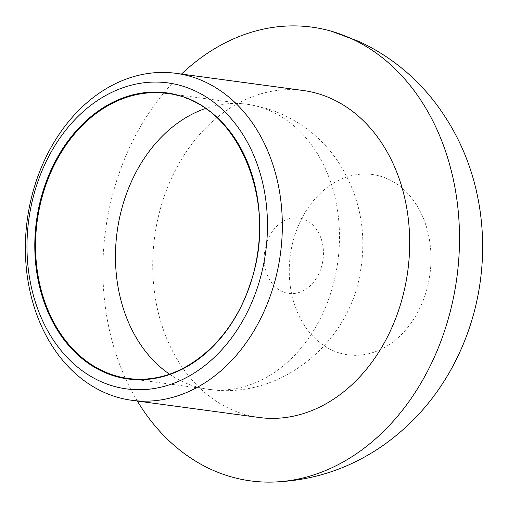 <?xml version="1.0" encoding="UTF-8"?>
<svg xmlns="http://www.w3.org/2000/svg" width="508" height="508" viewBox="0 0 508 508"><rect width="100%" height="100%" fill="white"/><g stroke="black" fill="none" stroke-linecap="round" stroke-linejoin="round"><path stroke-width="0.38" stroke-dasharray="2.54 1.91" d="M181.483 74.066A228.949 177.254 -82.3 0 0 137.312 401.034M303.282 90.519A164.967 127.724 -82.3 0 0 154.629 236.906A164.967 127.724 -82.3 0 0 259.112 417.487M250.469 283.35A143.821 111.347 -82.3 0 0 166.802 93.421L246.729 104.223A143.821 111.347 -82.3 0 0 205.429 108.509M271.672 111.512A143.821 111.347 -82.3 0 0 246.729 104.223C259.486 105.956 271.71 109.518 283.407 114.897C305.886 125.451 324.11 141.034 338.093 161.639C359.924 195.491 367.309 232.448 360.248 272.498C349.161 343.211 279.806 400.412 208.216 389.268A143.821 111.347 -82.3 0 0 330.397 294.145A143.821 111.347 -82.3 0 0 271.672 111.512M169.539 374.18A143.821 111.347 -82.3 0 0 208.216 389.268L128.295 378.473M321.043 268.256A38.068 29.477 -82.3 0 0 305.505 219.907A38.068 29.477 -82.3 0 0 266.56 243.161A38.068 29.477 -82.3 0 0 282.099 291.503A38.068 29.477 -82.3 0 0 321.043 268.256M425.253 294.659A90.996 70.453 -82.3 0 0 388.099 179.102A90.996 70.453 -82.3 0 0 295.008 234.677A90.996 70.453 -82.3 0 0 332.162 350.234A90.996 70.453 -82.3 0 0 425.253 294.659"/><path stroke-width="0.76" d="M257.702 286.791A154.394 119.532 -82.3 0 0 133.064 84.734A154.394 119.532 -82.3 0 0 50.876 336.188A154.394 119.532 -82.3 0 0 257.702 286.791M271.907 291.173A164.967 127.724 -82.3 0 0 175.933 73.317A164.967 127.724 -82.3 0 0 27.28 219.704A164.967 127.724 -82.3 0 0 131.762 400.285A164.967 127.724 -82.3 0 0 271.907 291.173M137.312 401.034A228.949 177.254 -82.3 0 0 270.504 482.117A228.949 177.254 -82.3 0 0 445.04 329.457A228.949 177.254 -82.3 0 0 351.568 38.722A228.949 177.254 -82.3 0 0 331.413 31.229A228.949 177.254 -82.3 0 0 181.483 74.066M131.762 400.285L259.112 417.487A164.967 127.724 -82.3 0 0 399.256 308.375A164.967 127.724 -82.3 0 0 303.282 90.519L175.933 73.317M250.514 283.477A144.348 111.754 -82.3 0 0 133.985 94.571A144.348 111.754 -82.3 0 0 57.144 329.667A144.348 111.754 -82.3 0 0 250.514 283.477M128.295 378.473C177.711 386.309 231.184 344.811 250.342 283.356C280.13 200.146 235.591 99.479 166.802 93.421A143.821 111.347 -82.3 0 0 37.205 221.044A143.821 111.347 -82.3 0 0 128.295 378.473A143.821 111.347 -82.3 0 0 250.469 283.35M205.429 108.509A143.821 111.347 -82.3 0 0 117.126 231.839A143.821 111.347 -82.3 0 0 169.539 374.18M331.419 31.229L359.156 41.535C388.315 55.169 412.966 74.644 433.102 99.968C458.222 132.169 473.831 168.808 479.939 209.893C483.997 237.63 483.483 265.354 478.403 293.059C473.399 320.116 464.287 345.592 451.06 369.475C433.654 400.761 410.451 426.472 381.438 446.602C347.878 469.449 310.902 481.292 270.51 482.117"/></g></svg>
